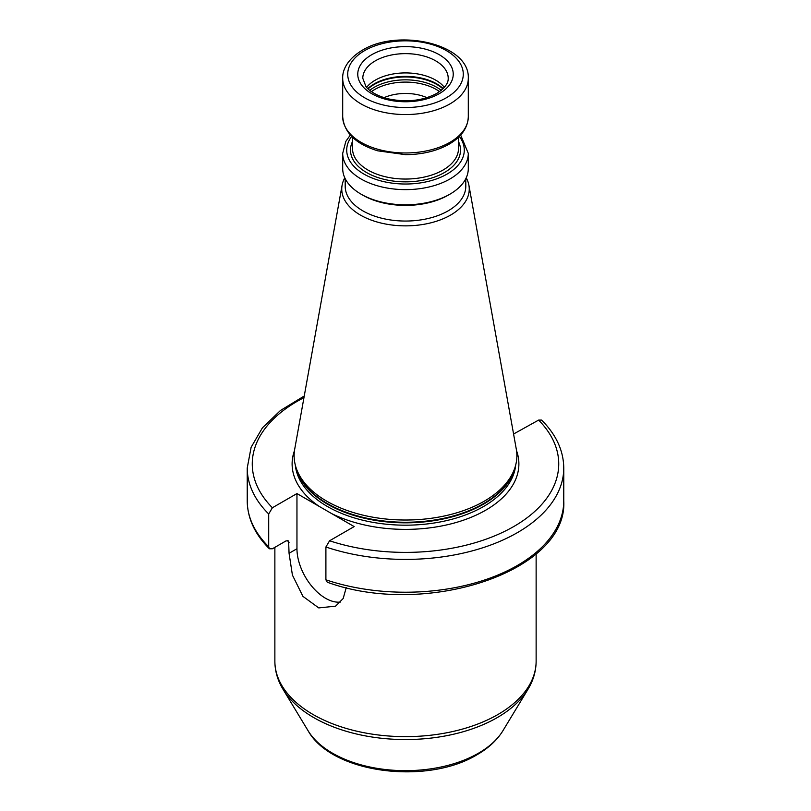 <?xml version="1.0" encoding="UTF-8"?>
<svg xmlns="http://www.w3.org/2000/svg" width="811" height="811" viewBox="0 0 811 811"><rect width="100%" height="100%" fill="white"/><g stroke="black" fill="none" stroke-linecap="round" stroke-linejoin="round"><path stroke-width="1.22" d="M426.921 97.665A35.167 20.305 0 0 0 384.079 97.665M366.633 87.355A42.709 24.654 180 0 1 375.3 80.137A42.709 24.654 0 0 1 444.367 87.355M448.138 195.208L449.912 194.184A62.802 36.262 180 0 1 361.088 194.184L362.862 195.208A60.298 34.812 180 0 0 448.138 195.208L449.912 194.184A62.802 36.262 0 0 0 468.302 168.546L468.302 153.37L460.658 135.031M361.088 194.184A62.802 36.262 180 0 1 342.698 168.546L342.698 153.37A62.802 36.262 180 0 0 381.464 186.865A62.802 36.262 180 0 0 449.912 179.008A62.802 36.262 0 0 0 468.302 153.37M345.202 178.704L345.202 186.236A60.298 34.812 180 0 0 382.427 218.402A60.298 34.812 180 0 0 448.138 210.85A60.298 34.812 0 0 0 465.798 186.236L465.798 178.704M466.213 177.832A63.745 36.809 0 0 1 468.91 185.263A63.745 36.809 0 0 1 450.581 215.087A63.745 36.809 180 0 1 378.098 222.285A63.745 36.809 180 0 1 342.09 185.263A63.745 36.809 180 0 1 344.787 177.832M514.853 467.896L513.971 470.552A110.468 63.785 0 0 1 483.62 503.57A110.468 63.785 180 0 1 373.131 519.445A110.468 63.785 180 0 1 297.029 470.552L296.147 467.896A111.371 64.302 180 0 0 372.867 517.195A111.371 64.302 180 0 0 484.258 501.188A111.371 64.302 0 0 0 514.853 467.896A111.371 64.302 0 0 0 516.283 449.091L468.91 185.263M296.147 467.896A111.371 64.302 180 0 1 294.717 449.091L342.09 185.263M513.576 434.017L538.616 420.088L541.616 420.088C556.153 434.635 563.544 450.612 563.767 468.028A158.267 91.379 180 0 1 484.4 547.232A158.267 91.379 180 0 1 325.9 547.009L325.9 579.824L327.259 582.217C425.146 618.012 567.964 571.867 563.767 500.843A158.267 91.379 0 0 1 484.4 580.058A158.267 91.379 0 0 1 325.9 579.824M303.953 397.664A153.249 88.48 0 0 0 272.384 507.757L268.705 513.981L268.705 546.796L269.384 548.783L272.384 548.783L286.08 540.866L288.594 540.927L289.061 553.295L292.416 575.09L302.919 596.359L318.764 607.915L335.592 606.162L343.185 598.498L346.236 587.6M272.384 507.757L296.958 493.564L296.958 548.743A40.449 23.357 -120 0 0 311.667 586.1A40.449 23.357 -120 0 0 340.661 602.015M325.9 547.009L329.58 540.775L354.164 526.582L296.958 493.564M371.448 91.633A43.328 25.019 180 0 1 374.864 89.423A43.328 25.019 0 0 1 439.552 91.633M441.255 90.345A44.22 25.526 0 0 0 374.236 87.314A44.22 25.526 180 0 0 369.745 90.345M368.093 88.886A44.22 25.526 180 0 1 374.236 84.435A44.22 25.526 0 0 1 442.907 88.886M443.181 88.612A44.108 25.465 0 0 0 374.307 83.847A44.108 25.465 180 0 0 367.819 88.612M448.209 78.292A42.709 24.654 0 0 0 421.842 55.513A42.709 24.654 0 0 0 375.3 60.855A42.709 24.654 0 0 0 362.791 78.292L365.954 86.534C367.626 89.2 374.723 95.526 388.55 98.901C406.767 102.591 422.825 100.767 436.744 93.427C448.645 85.753 448.199 80.025 448.209 78.292M439.248 93.681A47.727 27.554 0 0 0 439.248 54.702A47.727 27.554 0 0 0 371.752 54.702A47.727 27.554 0 0 0 371.752 93.681A47.727 27.554 0 0 0 439.248 93.681M446.354 97.776A57.784 33.363 0 0 0 446.354 50.596A57.784 33.363 0 0 0 364.646 50.596A57.784 33.363 0 0 0 364.646 97.776A57.784 33.363 0 0 0 446.354 97.776M449.912 103.93A62.802 36.262 0 0 0 468.302 78.292C469.883 43.865 397.978 27.919 362.132 50.353C346.642 59.629 342.303 70.922 342.698 78.292A62.802 36.262 0 0 0 381.464 111.796A62.802 36.262 0 0 0 449.912 103.93M449.912 142.351A62.802 36.262 180 0 1 381.464 150.207A62.802 36.262 180 0 1 342.698 116.703C344.036 132.639 355.715 144.013 377.754 150.826L405.601 154.668C422.349 154.526 436.835 151.039 449.081 144.186C461.439 136.978 467.846 127.824 468.302 116.703A62.802 36.262 0 0 1 449.912 142.351M458.509 137.241L458.509 148.443A53.009 30.605 0 0 1 442.978 170.087A53.009 30.605 180 0 1 385.215 176.717A53.009 30.605 180 0 1 352.491 148.443L352.491 137.241M352.491 141.58A55.016 31.761 180 0 0 377.774 177.518A55.016 31.761 180 0 0 444.408 172.55A55.016 31.761 0 0 0 458.509 141.58M459.33 136.441A58.787 33.94 0 0 1 447.064 174.081A58.787 33.94 180 0 1 372.33 178.106A58.787 33.94 180 0 1 351.67 136.441M296.319 468.423A110.367 63.724 180 0 0 370.85 519.608A110.367 63.724 180 0 0 483.538 504.158A110.367 63.724 0 0 0 514.681 468.423M515.695 465.058A110.367 63.724 0 0 1 483.538 506.52A110.367 63.724 180 0 1 366.156 520.997A110.367 63.724 180 0 1 295.305 465.058M331.719 513.627A113.388 65.458 180 0 0 485.677 510.21A113.388 65.458 0 0 0 516.526 450.642M502.921 730.721C497.072 740.179 488.445 748.178 477.05 754.727C427.174 785.2 331.871 773.603 308.079 730.721A103.19 59.578 0 0 0 478.47 753.206A103.19 59.578 0 0 0 502.921 730.721L527.941 689.36C533.344 680.459 536.071 671.072 536.132 661.208A130.632 75.423 0 0 1 497.873 714.542A130.632 75.423 0 0 1 355.512 730.893A130.632 75.423 0 0 1 274.868 661.208L274.868 547.344M308.079 730.721L283.059 689.36A129.689 74.876 0 0 0 497.204 717.623A129.689 74.876 0 0 0 527.941 689.36M289.061 542.427A130.632 75.423 180 0 1 287.378 540.45M296.958 548.743L289.061 553.295M319.402 506.52A113.388 65.458 180 0 1 294.474 450.642M329.58 540.775A153.249 88.48 0 0 0 513.86 526.481A153.249 88.48 0 0 0 538.616 420.088M268.705 513.981A158.267 91.379 180 0 1 247.233 468.028L247.233 500.843A158.267 91.379 0 0 0 268.705 546.796M342.698 78.292L342.698 116.703M468.302 78.292L468.302 116.703M350.342 135.031L345.841 141.357L342.698 153.37M536.132 553.862L536.132 661.208M304.257 396.001L280.464 410.488L262.44 427.802L251.116 447.287L247.233 468.028M563.767 468.028L563.767 500.843M269.384 548.783C254.847 534.236 247.456 518.259 247.233 500.843M283.059 689.36C277.656 680.459 274.929 671.072 274.868 661.208"/></g></svg>
